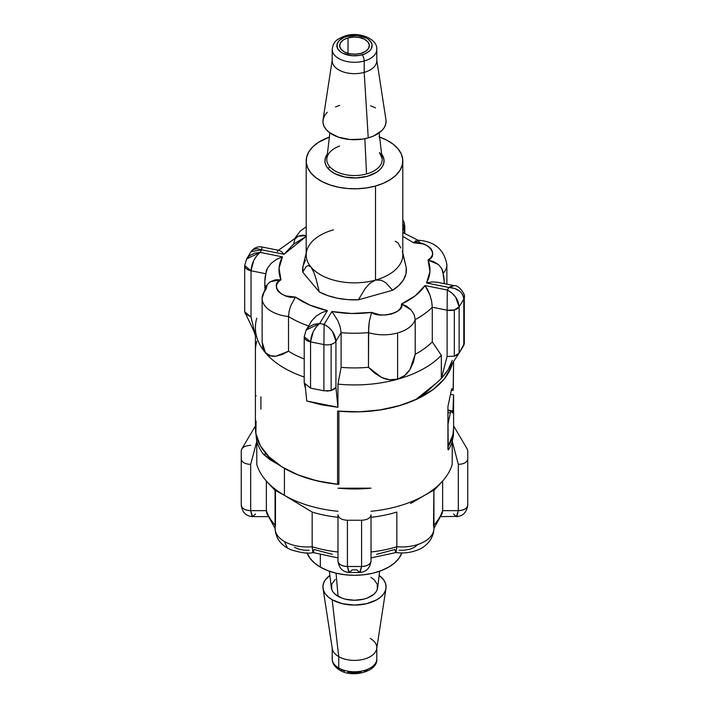 <?xml version="1.0" encoding="UTF-8"?>
<svg xmlns="http://www.w3.org/2000/svg" width="709" height="709" viewBox="0 0 709 709"><rect width="100%" height="100%" fill="white"/><g stroke="black" fill="none" stroke-linecap="round" stroke-linejoin="round"><path stroke-width="1.06" d="M376.594 660.628A22.298 12.868 180 0 1 361.625 671.095A22.298 12.868 180 0 1 338.734 668.002A4.644 2.685 120 0 0 339.7 670.129A4.644 2.685 -60 0 1 338.734 668.002A22.298 12.868 0 0 0 363.035 670.794A22.298 12.868 0 0 0 376.798 658.9C378.119 671.565 352.276 678.38 339.7 670.129C334.852 667.24 332.353 663.5 332.202 658.9A22.298 12.868 0 0 0 338.734 668.002L338.734 656.623L338.734 668.002A22.298 12.868 180 0 1 332.406 657.172M370.266 638.419A22.298 12.868 180 0 1 376.798 647.521A22.298 12.868 180 0 1 363.035 659.414A22.298 12.868 180 0 1 338.734 656.623A22.298 12.868 0 0 0 362.113 659.618A22.298 12.868 0 0 0 376.709 648.664L385.962 588.461A31.586 18.239 180 0 1 365.286 603.988A31.586 18.239 180 0 1 332.166 599.743L338.734 656.623L332.166 599.743L328.24 596.978L325.316 593.823L323.526 590.402L322.914 586.848L323.526 583.285L325.316 579.865L329.871 575.424A31.586 18.239 180 0 0 323.038 588.461L332.291 648.664A22.298 12.868 0 0 0 338.734 656.623A22.298 12.868 180 0 1 332.202 647.521L332.202 658.9M323.038 588.461A31.586 18.239 180 0 0 332.166 599.743L342.412 603.696L354.5 605.078L366.588 603.696L376.833 599.743L380.76 596.978L383.675 593.823L385.474 590.402L386.086 586.848L385.474 583.285L383.675 579.865L379.129 575.424A31.586 18.239 180 0 1 385.962 588.461M329.375 571.224L331.333 587.761A23.22 13.409 0 0 0 338.078 596.322L336.057 573.182L338.078 596.322A23.22 13.409 0 0 0 362.654 599.397A23.22 13.409 0 0 0 377.667 587.761L379.625 571.224M401.879 552.843L399.132 558.08L394.665 562.902L388.656 567.12L381.336 570.594L372.987 573.173L363.921 574.76L354.5 575.291L345.079 574.76L336.013 573.173L327.664 570.594L320.344 567.12L320.344 554.66L320.344 567.12A48.301 27.89 0 0 0 368.432 574.104A48.301 27.89 0 0 0 401.843 552.949M275.11 490.274L284.424 495.325A99.1 57.216 180 0 1 267.098 481.836A99.1 57.216 180 0 1 256.782 464.404L256.782 441.29L256.782 464.404A99.1 57.216 0 0 0 284.424 495.325L284.424 468.357A99.1 57.216 180 0 1 278.814 464.829L263.376 454.239A99.1 57.216 180 0 1 256.782 441.29L250.685 464.404C244.906 464.049 241.76 462.233 241.246 458.953L241.246 450.782C241.76 447.503 244.906 445.686 250.685 445.332M349.28 572.473L347.419 566.491L348.801 572.278L349.413 572.482L352.143 569.876L356.857 569.876L359.587 572.482L360.199 572.278L361.581 566.491L361.581 520.255L347.419 520.255L347.419 566.491L361.581 566.491L359.693 572.473M376.612 554.349L394.816 549.519L396.092 552.453L396.836 546.736A89.662 51.766 180 0 1 371.02 551.983A89.662 51.766 0 0 0 396.836 546.736L395.87 552.55C403.394 553.543 410.608 552.701 417.495 550.024C424.399 547.57 433.527 540.435 433.935 528.435L442.265 513.245L442.629 510.64A89.662 51.766 180 0 1 433.935 525.121A89.662 51.766 0 0 0 442.629 510.64L441.432 514.885M399.123 550.228L404.236 550.255L409.66 549.315L414.526 547.321L417.982 544.512M294.474 547.321L298.631 549.112L303.744 550.166L309.159 550.29M275.065 490.327L275.065 528.435A32.091 18.523 0 0 0 284.469 541.543A32.091 18.523 180 0 1 275.065 528.427C275.615 537.13 279.727 543.661 287.402 548.022L284.469 541.543A32.091 18.523 0 0 0 312.164 546.736A32.091 18.523 180 0 1 284.469 541.543L287.402 548.022L290.876 549.759C301.414 552.976 308.832 553.906 313.13 552.55L312.164 546.736L312.164 512.058A89.662 51.766 0 0 0 337.98 517.304A89.662 51.766 180 0 1 312.164 512.058L312.164 546.736A89.662 51.766 0 0 0 337.98 551.983L337.98 551.992A89.662 51.766 180 0 1 312.164 546.736L312.908 552.453L314.184 549.519L332.388 554.349M467.754 458.98L467.754 458.953C467.231 462.233 464.085 464.049 458.315 464.404L458.315 510.64A9.439 5.45 0 0 0 467.754 505.189L467.754 458.989L467.754 505.189C467.16 508.477 464.014 510.294 458.315 510.64L456.436 516.622M467.754 452.307L467.754 458.953L467.754 450.782L467.178 448.912L453.6 425.941M241.246 505.189L241.246 458.953L241.246 505.189A9.439 5.45 0 0 0 250.685 510.64C244.986 510.294 241.84 508.477 241.246 505.189L241.246 505.189C242.301 512.421 246.112 516.232 252.679 516.622L267.975 516.622M467.754 505.189C466.699 512.421 462.888 516.232 456.321 516.622L453.6 514.025M255.4 514.025L252.679 516.622L252.067 516.418L250.685 510.64L250.685 464.404L250.685 510.64L266.371 510.64L250.685 510.64L252.537 516.613M347.419 566.491C341.729 566.145 338.583 564.329 337.98 561.049A9.439 5.45 0 0 0 347.419 566.491L347.419 520.255C341.747 519.954 338.601 518.137 337.98 514.805L337.98 561.049L337.98 514.805C338.601 518.137 341.747 519.954 347.419 520.255L361.581 520.255L361.581 566.491A9.439 5.45 0 0 0 371.02 561.049C370.417 564.329 367.271 566.145 361.581 566.491L347.419 566.491M371.02 514.805C370.399 518.137 367.253 519.954 361.581 520.255C367.253 519.954 370.399 518.137 371.02 514.805L371.02 561.049L371.02 514.805M371.02 561.049L371.02 561.049C369.965 568.272 366.154 572.083 359.587 572.482L349.413 572.482C342.846 572.083 339.035 568.272 337.98 561.049M395.409 552.01L396.092 552.453M441.025 516.622L456.933 516.418L458.315 510.64L442.629 510.64L458.315 510.64L458.315 464.404L452.262 441.29L452.209 464.404A99.1 57.216 180 0 1 441.902 481.836A99.1 57.216 180 0 1 371.02 511.286A99.1 57.216 0 0 0 452.209 464.404L452.209 441.29A99.1 57.216 180 0 1 448.735 449.462L448.177 449.861L447.928 448.894L447.928 406.514L451.589 389.099L451.908 388.709L453.148 390.092L453.6 361.422L453.29 388.576M267.568 514.885L266.371 510.64L266.735 513.245L275.065 528.435A32.091 18.523 180 0 1 275.464 525.546L275.464 490.867L267.098 481.836M275.065 525.121A89.662 51.766 180 0 1 266.371 510.64L266.371 481.039L266.371 510.64A89.662 51.766 0 0 0 275.065 525.121M312.908 552.453L313.591 552.01M467.24 449.01L467.754 450.782M442.629 481.039L442.629 510.64L442.629 481.039M371.02 488.164L337.98 488.191L354.5 488.988L371.02 488.164L354.5 488.962L337.98 488.164A99.1 57.216 0 0 0 371.02 488.164M452.209 445.332L452.209 441.29L452.209 445.332M441.902 481.836L433.571 490.832L432.729 490.734L433.89 490.274L433.536 525.546A32.091 18.523 180 0 1 433.926 528.799A32.091 18.523 180 0 1 396.836 546.736L396.836 512.058A89.662 51.766 180 0 1 371.02 517.304A89.662 51.766 0 0 0 396.836 512.058L396.836 546.736A32.091 18.523 0 0 0 433.935 528.435L433.935 490.327M410.555 503.541L424.54 495.369L410.555 503.541M432.729 490.734L424.54 495.369L432.729 490.734M255.4 425.941L241.822 448.912L241.246 450.782L241.246 458.953C241.76 462.233 244.906 464.049 250.685 464.404L256.782 441.29A99.1 57.216 180 0 0 263.376 454.239L266.336 454.026L263.376 454.239L270.164 459.804L278.814 464.829A99.1 57.216 0 0 0 284.424 468.357L296.229 474.179L309.461 478.859L323.8 482.297L338.893 484.398L338.893 411.193L360.243 411.805L381.327 409.767L401.161 405.167L418.824 398.219L433.491 389.241L444.49 378.659L451.296 366.961L452.546 363.008A99.1 57.216 180 0 1 338.893 411.193L338.893 484.398A99.1 57.216 180 0 1 284.424 468.357L284.424 495.325A99.1 57.216 0 0 0 337.98 511.286A99.1 57.216 180 0 1 284.424 495.325L312.164 512.058L284.469 495.369L276.271 490.734L275.464 490.867M448.442 449.834L448.735 449.462L447.982 449.462L448.735 449.462A99.1 57.216 180 0 0 452.209 441.29L453.565 429.432L453.441 435.45L452.262 441.29L458.315 464.404C464.085 464.049 467.231 462.233 467.754 458.953M256.738 441.29L255.435 429.432L256.738 441.29M452.971 390.482L451.252 390.482L453.148 390.092L451.908 388.709L451.589 389.099L447.928 406.514L448.177 449.861M307.157 552.949A48.301 27.89 0 0 0 320.344 567.12L314.335 562.902L309.868 558.08L307.121 552.843M335.189 579.395L331.723 584.225L331.723 589.463L333.044 591.98L335.189 594.293L341.596 597.997L345.611 599.229L354.5 600.257L363.389 599.229L367.404 597.997L373.811 594.293L375.956 591.98L377.277 589.463L377.277 584.225L373.811 579.395L370.922 577.365M339.7 670.129A4.644 2.685 -60 0 0 342.022 669.899L344.698 671.166M347.747 672.105L354.5 672.885L361.253 672.105M364.302 671.166L366.978 669.899M381.637 154.145A29.556 17.06 180 0 1 366.792 176.435A29.556 17.06 180 0 1 327.886 168.334A1.861 1.365 140.1 0 0 329.552 166.5A27.704 15.997 0 0 0 366.553 173.944A27.704 15.997 0 0 0 382.16 160.482A27.704 15.997 0 0 0 379.448 152.577M402.34 251.092A48.301 27.89 180 0 1 375.513 280.073A48.301 27.89 0 0 0 402.801 254.965L402.801 160.916A48.301 27.89 180 0 1 375.513 186.024L375.513 280.073L369.699 283.485L365.162 288.572L358.417 299.801L392.618 290.265L385.864 282.794L381.327 280.241L375.513 280.073L381.327 280.241L385.864 282.794L392.618 290.265A51.908 29.964 0 0 0 406.257 267.656L402.801 253.016M379.625 137.094A48.301 27.89 180 0 1 402.801 160.916M327.274 112.226L324.678 115.47L323.224 118.944L322.967 122.515L323.924 126.051L326.06 129.401L329.286 132.459L338.485 137.192L350.122 139.531L362.432 139.124L368.237 137.892L364.196 72.38L368.237 137.892A31.586 18.239 0 0 0 385.962 119.856L376.709 59.653A22.298 12.868 180 0 1 364.196 72.38L364.196 61.009L364.196 72.38A22.298 12.868 0 0 0 376.798 60.797L376.798 49.417A22.298 12.868 180 0 1 364.196 61.009A4.644 1.648 -105.6 0 0 362.175 54.797A17.654 10.192 180 0 1 338.61 50.055A17.654 10.192 180 0 1 346.825 36.451L356.946 35.53L366.243 38.02L368.591 39.482L371.587 43.063L372.119 45.039L371.17 48.974L369.717 50.791L365.135 53.76L358.931 55.488L352.054 55.719L342.757 53.228L340.409 51.766L337.413 48.185L337.023 44.215L339.283 40.457L343.865 37.488L346.825 36.451A4.644 1.648 -105.6 0 0 345.567 35.769A4.644 1.648 74.4 0 1 346.825 36.451A17.654 10.192 180 0 1 370.39 41.193A17.654 10.192 180 0 1 362.175 54.797A4.644 1.648 74.4 0 1 364.196 61.009A22.298 12.868 0 0 0 376.701 48.256M329.871 132.893L326.858 158.453A27.704 15.997 0 0 0 329.552 166.5A27.704 15.997 0 0 0 366.553 173.944L364.851 138.698L366.553 173.944A27.704 15.997 0 0 0 382.142 158.453L379.687 153.162M360.97 53.352A14.862 8.579 180 0 1 339.638 45.624A14.862 8.579 180 0 1 348.03 37.896L348.03 53.352L348.03 37.896A14.862 8.579 180 0 1 369.362 45.624A14.862 8.579 180 0 1 360.97 53.352L365.596 51.332L368.538 48.442L369.336 45.128L367.882 41.893L364.391 39.217L359.392 37.524L353.649 37.054L348.03 37.896L343.404 39.917L340.462 42.797L339.664 46.112L341.118 49.355L344.609 52.032L349.608 53.724L355.351 54.194L360.97 53.352M306.191 253.016L303.097 265.76A51.908 29.964 0 0 0 302.743 272.185L306.004 266.726L308.202 265.529L311.003 267.098L308.202 265.529L306.004 266.726L302.743 272.185L319.272 291.922L316.01 278.681L313.821 272.247L311.003 267.098L313.821 272.247L316.01 278.681L319.272 291.922A51.908 29.964 0 0 0 358.417 299.801L365.162 288.572L369.699 283.485L375.513 280.073A48.301 27.89 180 0 1 311.003 267.098A48.301 27.89 180 0 1 306.66 251.092A48.301 27.89 180 0 1 333.487 229.849M397.997 242.832L400.807 247.973L397.997 242.832L395.188 241.264L397.997 242.832M402.996 254.416L406.257 267.656L405.965 273.798L403.51 279.78L398.999 285.346L392.618 290.265L358.417 299.801L347.782 299.632L337.422 298.223L327.78 295.609L319.272 291.922L302.743 272.185L303.035 266.043L305.49 260.061M339.638 105.384L335.472 106.917M332.299 50.578A22.298 12.868 0 0 0 364.196 61.009A22.298 12.868 180 0 1 332.202 49.417L332.202 60.797A22.298 12.868 0 0 0 364.196 72.38A22.298 12.868 180 0 1 341.827 71.379A22.298 12.868 180 0 1 332.291 59.653L323.038 119.856A31.586 18.239 0 0 0 336.545 136.474A31.586 18.239 0 0 0 368.237 137.892L373.528 136.031L381.726 130.713L384.322 127.469L385.776 123.995L386.033 120.424M375.513 107.857L370.515 105.756M306.191 160.916L306.191 254.965A48.301 27.89 0 0 0 311.003 267.098A48.301 27.89 0 0 0 375.513 280.073L375.513 186.024A48.301 27.89 180 0 1 306.191 160.916A48.301 27.89 180 0 1 329.375 137.094L318.438 142.358L312.864 146.772L308.885 151.735L306.66 157.052L306.27 162.512L307.741 167.918L311.003 173.049L315.939 177.711L322.356 181.734L330.013 184.952L338.61 187.247L347.809 188.532L357.274 188.754L366.624 187.912L375.513 186.024L383.596 183.17L390.562 179.466L396.136 175.052L400.115 170.089L402.34 164.772L402.721 159.312L401.259 153.915L397.997 148.775L393.061 144.113L386.644 140.09L378.987 136.872M381.114 153.49L383.108 156.627L384.003 159.933L383.773 163.274L382.408 166.526L379.98 169.566L376.568 172.269L367.359 176.275L356.193 177.95L344.778 177.028L334.834 173.652L330.908 171.188L327.886 168.334L325.892 165.197L324.997 161.891L325.227 158.55L327.363 154.145A29.556 17.06 180 0 0 327.886 168.334A1.861 1.365 -39.9 0 0 329.552 166.5A27.704 15.997 0 0 1 327.39 156.237A27.704 15.997 0 0 1 339.638 146.045M269.721 355.023L269.73 355.909M418.54 240.581L413.577 242.77L402.801 236.416L413.577 242.77L422.892 243.869L427.474 245.793L430.93 248.602L432.596 251.908L432.357 255.169L430.629 257.952L428.05 260.07L429.946 271.582L426.543 282.971L448.859 287.464L447.308 290.034L424.992 285.541C420.012 292.914 412.195 299.074 401.524 304.028C405.637 311.942 379.74 319.165 371.56 312.385L369.283 321.594L368.68 327.319L368.467 367.289L381.672 377.498C387.282 379.971 392.591 380.52 397.589 379.129L397.589 332.964A32.091 18.523 180 0 1 368.467 332.61A89.662 51.766 180 0 1 341.1 332.663L335.933 341.224L335.933 387.46L337.927 407.276L337.945 384.127L341.1 367.342L341.1 332.663L341.1 367.342A89.662 51.766 0 0 0 368.467 367.289L368.467 332.61A32.091 18.523 0 0 0 397.589 332.964L397.589 379.129C402.57 377.737 406.682 374.574 409.926 369.637L415.208 354.252A89.662 51.766 0 0 0 432.286 341.906L441.335 355.289L441.379 378.411L447.104 356.441L454.318 356.202L454.318 309.966A9.439 5.45 180 0 1 447.104 310.205L447.104 356.441L447.104 310.205L432.286 307.227L432.286 341.906L432.286 307.227A89.662 51.766 180 0 1 415.208 319.573L415.208 354.252L415.208 319.573A32.091 18.523 180 0 1 397.589 332.964A32.091 18.523 0 0 0 415.208 319.573A89.662 51.766 0 0 0 432.286 307.227L447.104 310.205L454.318 309.966L454.318 356.202L459.122 353.091L459.122 306.855A9.439 5.45 180 0 1 454.318 309.966L459.122 306.855L459.122 353.091L463.783 345.372L463.783 299.136L459.122 306.855C458.422 299.526 454.478 293.916 447.308 290.034L424.992 285.541L415.394 295.688L401.524 304.028L401.259 306.607L399.619 309.408L396.296 312.049L391.43 314.052L385.696 315.009L380.042 314.867L371.56 312.385L351.629 313.484L331.901 311.517L324.119 324.394L319.662 323.499L327.443 310.622L309.86 305.083L295.423 297.071L286.108 295.972L281.526 294.058L278.07 291.239L276.404 287.934L276.643 284.672L278.371 281.89L280.95 279.771L279.054 268.268L282.457 256.871L260.141 252.386L261.692 249.807L284.008 254.301L293.606 244.153L306.191 236.416L284.008 254.301L281.367 251.535L279.071 250.454L281.367 251.535L284.008 254.301L261.692 249.807L261.816 246.954L279.417 250.49M323.916 390.81L331.13 390.57L331.13 344.335A9.439 5.45 180 0 1 323.916 344.574L323.916 390.81L310.551 388.124L323.916 390.81L323.916 344.574L310.551 341.88L310.551 388.124L310.551 341.88A9.439 5.45 180 0 1 304.214 336.74L310.551 341.88C311.091 334.462 314.131 328.329 319.662 323.499L306.137 330.075L309.115 326.805L313.954 324.341L319.662 323.499L316.179 326.991L313.218 331.715L310.551 341.88L323.916 344.574A9.439 5.45 0 0 0 331.13 344.335L331.13 390.57L335.933 387.46L335.933 341.224A9.439 5.45 180 0 1 331.13 344.335A9.439 5.45 0 0 0 335.933 341.224C335.233 333.886 331.298 328.276 324.119 324.394L323.916 344.574L324.119 324.394L328.639 327.292L332.477 331.502L335.933 341.224L341.1 332.663A89.662 51.766 0 0 0 368.467 332.61L369.283 321.594L371.56 312.385C358.205 314.131 344.982 313.839 331.901 311.517L337.803 320.628L340.143 326.672L341.1 332.645M305.295 385.501L304.48 384.216M304.356 383.906L305.508 388.754L306.74 401.002L337.927 407.276L335.933 387.46M334.63 388.887L331.13 390.57L327 391.111M416.006 240.59L413.577 242.77C427.279 240.395 439.793 255.346 428.05 260.07C431.081 267.78 430.576 275.411 426.543 282.971L448.859 287.464L452.342 285.727L454.318 285.674L448.859 287.464C457.917 288.217 462.897 292.108 463.783 299.136L464.306 297.346A9.439 5.45 180 0 1 463.783 299.136L463.783 345.372L464.289 343.608L459.122 353.091M457.624 354.668L454.318 356.202L447.104 356.441L441.379 378.411L446.023 372.854L459.024 353.25M255.4 335.623L253.459 330.226L244.694 311.818L251.03 317.003L255.4 335.552L251.03 317.003L245.128 313.475M404.254 228.014L404.254 233.119L404.254 228.014L402.801 230.425L404.786 226.224A9.439 5.45 180 0 1 404.254 228.014L402.801 223.034L404.254 228.014M447.326 370.949L441.335 378.402A99.1 57.216 0 0 1 435.734 383.604L426.428 392.183L415.545 399.761L435.734 383.604A99.1 57.216 0 0 0 441.335 378.402L441.335 355.289A99.1 57.216 180 0 1 337.945 384.127A99.1 57.216 0 0 0 441.335 355.289L432.286 341.906A89.662 51.766 180 0 1 415.208 354.252L413.365 362.334L409.926 369.637L404.617 375.557L397.589 379.129L389.578 379.732L381.672 377.498L374.547 373.12L368.467 367.289A89.662 51.766 180 0 1 341.1 367.342L337.945 384.127L337.927 407.276L321.877 404.892L306.74 401.002L305.162 385.35M251.03 317.003L251.03 270.767A9.439 5.45 180 0 1 244.694 265.618L251.03 270.767L251.03 317.003M304.232 382.984L310.551 388.124M453.6 427.571L452.9 434.697L447.928 446.697L447.928 423.574L448.079 446.723A99.1 57.216 0 0 0 453.6 427.899L453.6 395.489M447.928 412.541L450.348 413.028L448.079 423.601L450.348 413.028L447.928 412.541M450.747 411.566L451.146 411.167L450.764 411.539L451.146 411.167L452.484 412.966L451.146 411.167M452.874 411.628L452.723 412.567L452.874 411.628M447.928 410.024L452.936 411.034L447.928 410.024M450.596 394.284L453.6 394.886L452.936 411.034L453.6 394.886L450.596 394.284M453.6 394.886L453.6 395.533M448.123 369.673L452.253 360.402M415.545 399.761L398.033 406.089L378.633 410.183L358.178 411.867L337.573 411.06A99.1 57.216 0 0 0 415.545 399.761M255.408 350.335L255.4 427.899A99.1 57.216 0 0 0 337.573 484.274L338.893 481.774L337.573 484.274L337.573 411.06L337.573 484.274L316.967 480.853L298.117 474.95L281.907 466.841L269.092 456.915L260.283 445.633L255.878 433.518L256.091 421.137M260.921 409.075L260.921 396.801M255.4 352.151L255.4 395.409L256.224 395.861M256.791 341.277A99.1 57.216 0 0 0 255.417 349.661M450.764 411.539L450.348 413.028M304.214 377.02A99.1 57.216 180 0 1 255.4 327.718A99.1 57.216 180 0 1 256.791 318.164A99.1 57.216 0 0 0 304.214 377.02M265.609 273.701L251.03 270.767C251.571 263.34 254.602 257.207 260.141 252.386L246.617 258.962L249.595 255.683L254.434 253.219L260.141 252.386L256.658 255.869L253.698 260.593L251.03 270.767L265.609 273.701M444.162 281.482L442.717 270.873L441.849 268.702L438.472 264.572L433.607 261.612L428.05 260.07L438.472 264.572L441.849 268.702L443.063 273.417A89.662 51.766 180 0 1 444.162 281.482A89.662 51.766 180 0 1 444.082 283.618A89.662 51.766 0 0 0 444.162 281.491L444.162 283.635M340.143 326.672L337.803 320.628L331.901 311.517L324.119 324.394L319.662 323.499L327.443 310.622C314.681 307.741 304.01 303.23 295.423 297.071L290.734 305.783L289.112 311.313L288.519 316.533A32.091 18.523 180 0 1 262.126 298.294L262.126 341.791L265.326 352.533C267.754 355.404 271.255 356.627 275.845 356.21L288.519 351.212L288.519 316.533A89.662 51.766 0 0 0 308.628 325.954A89.662 51.766 180 0 1 288.519 316.533L288.519 351.212A89.662 51.766 0 0 0 304.214 359.02A89.662 51.766 180 0 1 288.519 351.212L282.2 354.544L275.845 356.21L269.961 355.67L265.326 352.533L262.693 347.002L262.126 341.756M265.388 287.207A89.662 51.766 180 0 1 264.838 281.482A89.662 51.766 180 0 1 265.848 273.745L267.444 268.126L266.203 271.184L264.838 281.482A89.662 51.766 0 0 0 265.388 287.207M446.874 284.176L446.874 264.661A32.091 18.523 180 0 1 443.276 273.178A32.091 18.523 0 0 0 446.865 264.173M447.308 290.034L447.104 310.205L447.308 290.034L451.828 292.923L455.657 297.142L459.122 306.855L463.783 299.136C463.792 296.123 462.339 293.384 459.405 290.929L454.566 288.386L448.859 287.464L447.308 290.034M262.135 298.79A32.091 18.523 0 0 0 288.519 316.533L289.112 311.313L290.734 305.783L295.423 297.071C281.721 299.446 269.207 284.495 280.95 279.771L270.528 281.641L268.622 283.166L265.902 286.427L262.126 298.294A32.091 18.523 180 0 1 265.937 289.547L267.151 285.071M251.013 251.677L261.692 249.807L257.172 248.673L253.343 249.471L250.977 251.722C253.866 247.893 257.482 246.307 261.816 246.954M418.266 240.431L420.127 243.222M426.543 282.971L432.295 281.898L437.533 282.333L432.295 281.898L426.543 282.971M464.306 343.581L464.306 297.346C466.035 295.006 458.785 284.938 454.318 285.674L436.717 282.138M431.621 301.148L432.286 307.227L431.621 301.148L429.929 294.926L431.621 301.148M427.633 289.627L429.929 294.926L424.992 285.541L427.633 289.627M401.524 304.028L406.682 306.226L411.105 309.922L414.127 314.636L415.208 319.573L414.127 314.636L411.105 309.922L401.524 304.028M306.12 330.102L304.214 336.74L304.214 382.975M311.65 320.938L315.984 316.241L321.514 312.811L327.443 310.622L321.514 312.811L315.984 316.241L311.65 320.938L306.137 330.075M270.528 281.641L275.393 279.816L280.95 279.771C277.919 272.061 278.424 264.43 282.457 256.871L276.696 259.264L271.467 263.048L267.444 268.126L271.467 263.048L276.696 259.264L282.457 256.871L260.141 252.386L261.692 249.807L261.834 247.104M246.599 258.989L244.694 265.618L244.694 311.854M306.191 235.53L302.318 235.202L297.895 236.292L306.191 235.53M277.37 251.677L277.839 250.977M293.792 243.382L294.873 239.128L297.895 236.292L278.477 250.304M376.798 647.521L376.798 658.9M371.02 557.903L395.959 552.541M337.98 557.903L313.041 552.541M451.243 390.517L453.007 390.517M376.798 49.417C377.702 38.765 358.993 31.426 345.575 35.769C335.339 39.598 333.407 42.115 332.202 49.417M382.142 158.453L379.129 132.893M404.786 233.341L404.786 226.224L404.174 222.502L402.801 219.728M447.928 410.493L451.084 411.131M255.4 351.655L255.4 327.718M264.838 288.129L264.838 281.482M402.801 232.525L418.062 240.271M417.495 240.236C434.298 241.104 444.091 249.249 446.874 264.661M246.617 258.953L250.977 251.722M295.405 237.621L300.262 231.072L306.191 226.765"/></g></svg>
